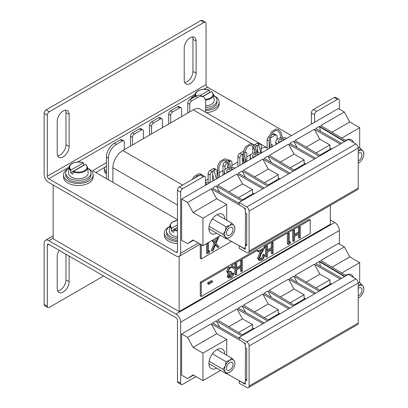 <?xml version="1.0" encoding="UTF-8"?>
<svg xmlns="http://www.w3.org/2000/svg" width="408" height="408" viewBox="0 0 408 408"><rect width="100%" height="100%" fill="white"/><g stroke="black" fill="none" stroke-linecap="round" stroke-linejoin="round"><path stroke-width="0.61" d="M53.157 184.982L53.157 238.828L179.153 311.569L330.347 224.278L330.347 205.351M179.153 256.306L179.153 311.569M192.474 36.929A8.42 4.86 -60 0 1 192.943 39.326L192.943 71.4A8.42 4.86 -60 0 1 186.992 81.712A8.42 4.86 -60 0 1 184.681 82.508M184.212 80.111A8.42 4.86 120 0 0 185.956 83.961A8.42 4.86 120 0 0 190.164 83.543A8.42 4.86 120 0 0 196.121 73.236L196.121 41.157A8.42 4.86 120 0 0 194.376 37.307A8.42 4.86 120 0 0 187.889 39.561A8.42 4.86 120 0 0 184.212 48.032L184.212 80.111M65.489 110.242A8.42 4.86 -60 0 1 65.958 112.644L65.958 144.718A8.42 4.86 -60 0 1 60.002 155.03A8.42 4.86 -60 0 1 57.691 155.82M57.227 153.423A8.42 4.86 120 0 0 58.971 157.279A8.42 4.86 120 0 0 63.179 156.861A8.42 4.86 120 0 0 69.131 146.549L69.131 114.475A8.42 4.86 120 0 0 67.386 110.619A8.42 4.86 120 0 0 60.899 112.878A8.42 4.86 120 0 0 57.227 121.349L57.227 153.423M339.374 109.094L339.374 100.501A2.805 1.622 120 0 0 338.793 99.215A2.805 1.622 120 0 0 337.39 99.353L316.557 111.379A2.805 1.622 120 0 0 314.573 114.816L311.401 112.985L311.401 124.098M337.39 99.353L334.218 97.522L313.385 109.548L316.557 111.379M104.938 167.234L95.819 172.497M205.443 185.268L205.443 177.822A2.805 1.622 120 0 0 204.862 176.536A2.805 1.622 120 0 0 203.459 176.679L182.626 188.705A2.805 1.622 120 0 0 180.642 192.143L180.642 253.23A6.559 3.784 -120 0 1 179.285 256.234A6.559 3.784 -120 0 1 176.006 255.908L48.766 182.447A6.559 3.784 -120 0 1 44.13 174.42L44.13 113.327A2.805 1.622 -60 0 1 46.114 109.89L200.879 20.538A2.805 1.622 -60 0 1 202.281 20.4L205.459 22.231A2.805 1.622 120 0 0 204.056 22.374L200.879 20.538M106.432 162.705L92.642 170.666L177.465 219.637M291.455 135.609L207.499 87.139A2.066 1.193 60 0 1 206.04 84.609L47.303 176.251A2.066 1.193 -120 0 0 48.766 178.781L69.176 166.999M176.006 252.246A2.066 1.193 -120 0 0 177.036 252.348A2.066 1.193 -120 0 0 177.465 251.399L176.006 252.246L48.766 178.781M180.642 192.143L177.465 190.312L177.465 251.399M314.573 122.262L314.573 114.816M334.218 97.522A2.805 1.622 -60 0 1 335.621 97.379L338.793 99.215M177.465 190.312A2.805 1.622 -60 0 1 179.449 186.874L182.626 188.705M203.459 176.679L200.287 174.843L179.449 186.874M200.287 174.843A2.805 1.622 -60 0 1 201.69 174.706L204.862 176.536M311.401 112.985A2.805 1.622 -60 0 1 313.385 109.548M47.303 176.251L47.303 115.163L44.13 113.327M205.459 22.231A2.805 1.622 120 0 1 206.04 23.516L206.04 84.609M46.114 109.89L49.292 111.726L204.056 22.374M49.292 111.726A2.805 1.622 120 0 0 47.303 115.163M53.157 238.109L48.766 240.644L176.006 314.104A6.559 3.784 -120 0 1 180.642 322.136L180.642 383.224A2.805 1.622 120 0 0 181.223 384.509A2.805 1.622 120 0 0 182.626 384.372L196.029 376.63M176.006 314.104L334.739 222.462L330.347 219.922M181.223 384.509L178.046 382.673A2.805 1.622 -60 0 1 177.465 381.393L177.465 320.3A2.066 1.193 -120 0 0 176.006 317.771L48.766 244.31A2.066 1.193 -120 0 0 47.731 244.208A2.066 1.193 -120 0 0 47.303 245.152L48.766 244.31M334.739 222.462A6.559 3.784 60 0 1 339.374 230.489L339.374 244.03M48.766 240.644A6.559 3.784 -120 0 0 45.487 240.317A6.559 3.784 -120 0 0 44.13 243.321L44.13 304.409L47.303 306.245L47.303 245.152M65.958 254.235L65.958 279.893A8.42 4.86 -60 0 1 57.691 291.001M47.303 306.245A2.805 1.622 120 0 0 47.884 307.525L44.712 305.694A2.805 1.622 -60 0 1 44.13 304.409M59.17 250.318A8.42 4.86 120 0 0 57.227 256.525L57.227 288.599A8.42 4.86 120 0 0 58.971 292.454A8.42 4.86 120 0 0 65.459 290.2A8.42 4.86 120 0 0 69.131 281.729L69.131 256.066M103.657 276.002L49.292 307.387A2.805 1.622 120 0 1 47.884 307.525M177.618 106.738L179.602 107.88A2.805 1.622 -60 0 1 181.004 107.743L179.02 106.6A2.805 1.622 120 0 0 177.618 106.738L170.671 110.747A2.805 1.622 120 0 0 168.688 114.184L168.688 124.037M195.723 96.278L197.707 97.425A11.225 6.482 -60 0 1 203.317 96.869L201.333 95.722A11.225 6.482 120 0 0 195.723 96.278L189.771 99.715A2.805 1.622 120 0 0 187.787 103.153L187.787 112.98M106.432 178.627L106.432 156.998L108.416 158.146A11.225 6.482 -60 0 1 116.357 144.396L114.373 143.249A11.225 6.482 120 0 0 106.432 156.998M120.324 139.816L122.308 140.959A2.805 1.622 -60 0 1 123.711 140.821L121.727 139.674A2.805 1.622 120 0 0 120.324 139.816L114.373 143.249M277.073 139.363L277.073 136.379A2.805 1.622 120 0 0 276.491 135.094A2.805 1.622 120 0 0 275.089 135.232L271.121 137.522A2.805 1.622 120 0 0 270.346 138.154M269.137 142.652L269.137 148.497M261.202 153.082L261.202 145.544A2.805 1.622 120 0 0 260.62 144.259A2.805 1.622 120 0 0 259.213 144.396L256.734 145.829A2.805 1.622 120 0 0 255.296 147.37M256.928 152.49A7.018 4.049 180 0 1 261.013 153.189L259.004 145.789L258.223 144.968C257.626 145.523 257.295 146.814 257.229 148.838L258.233 152.546M270.05 147.553L269.979 148.012M270.897 144.687L272.136 144.544L272.457 146.579M276.491 135.094L274.507 133.946A2.805 1.622 120 0 0 273.105 134.089L270.989 135.308M217.051 178.566L217.051 171.029A2.805 1.622 120 0 0 216.47 169.748L214.486 168.601A2.805 1.622 120 0 0 213.083 168.739L210.105 170.457A2.805 1.622 120 0 0 208.121 173.895L208.121 182.57M226.741 160.854L224.986 161.869A2.805 1.622 120 0 0 223.003 165.301L223.003 175.134M231.933 167.397L231.933 162.44A2.805 1.622 120 0 0 231.351 161.155L229.367 160.007A2.805 1.622 120 0 0 228.021 160.114M243.392 151.327A2.805 1.622 120 0 0 242.847 151.557L239.868 153.275A2.805 1.622 120 0 0 237.884 156.713L237.884 166.541M253.144 146.559A2.805 1.622 120 0 0 252.766 148.119L252.766 153.342M260.62 144.259L258.636 143.111A2.805 1.622 120 0 0 257.229 143.249L254.75 144.682A2.805 1.622 120 0 0 253.939 145.35M269.209 136.333L269.137 136.379A2.805 1.622 120 0 0 267.153 139.816L267.153 149.644M108.416 179.77L108.416 158.146M203.317 96.869A11.225 6.482 -60 0 1 205.642 102.005L205.642 112.271M197.707 97.425L191.755 100.858L189.771 99.715M187.787 103.153L189.771 104.295A2.805 1.622 -60 0 1 191.755 100.858M189.771 104.295L189.771 111.863M181.585 116.591L181.585 109.028A2.805 1.622 -60 0 0 181.004 107.743M179.602 107.88L172.655 111.894L170.671 110.747M168.688 114.184L170.671 115.326A2.805 1.622 -60 0 1 172.655 111.894M170.671 115.326L170.671 122.89M162.486 127.612L162.486 120.054A2.805 1.622 -60 0 0 161.905 118.769L159.921 117.621A2.805 1.622 120 0 0 158.518 117.764L151.572 121.773A2.805 1.622 120 0 0 149.588 125.21L149.588 135.058M158.518 117.764L160.502 118.907A2.805 1.622 -60 0 1 161.905 118.769M160.502 118.907L153.556 122.915L151.572 121.773M149.588 125.21L151.572 126.353A2.805 1.622 -60 0 1 153.556 122.915M151.572 126.353L151.572 133.916M143.386 138.638L143.386 131.08A2.805 1.622 -60 0 0 142.805 129.795L140.821 128.648A2.805 1.622 120 0 0 139.419 128.79L132.478 132.799A2.805 1.622 120 0 0 130.494 136.236L130.494 146.084M139.419 128.79L141.403 129.933A2.805 1.622 -60 0 1 142.805 129.795M141.403 129.933L134.462 133.941L132.478 132.799M130.494 136.236L132.478 137.379A2.805 1.622 -60 0 1 134.462 133.941M132.478 137.379L132.478 144.942M124.292 149.665L124.292 142.106A2.805 1.622 -60 0 0 123.711 140.821M122.308 140.959L116.357 144.396M105.937 173.324L105.937 171.034A5.61 3.238 180 0 1 104.295 168.739L104.295 171.034A5.61 3.238 0 0 0 105.937 173.324L106.432 173.609M216.362 178.964L214.363 171.564L213.578 170.743L212.089 171.605A2.805 1.622 120 0 0 210.105 175.042L210.105 182.58M212.588 181.147L212.588 174.614C212.65 172.589 212.981 171.299 213.578 170.743L215.067 169.886L213.083 168.739M227.47 168.03L228.092 162.603M227.996 162.425L226.97 163.011A2.805 1.622 120 0 0 224.986 166.449L224.986 169.636M216.47 169.748A2.805 1.622 120 0 0 215.067 169.886M227.47 172.553L227.47 172.069M242.347 163.96L242.347 157.432C242.413 155.407 242.745 154.117 243.341 153.561M243.107 153.699L241.852 154.423A2.805 1.622 120 0 0 239.868 157.855L239.868 165.393M231.351 161.155A2.805 1.622 120 0 0 229.949 161.293L229.214 161.716M246.815 161.384L246.815 153.847A2.805 1.622 120 0 0 246.233 152.561A2.805 1.622 120 0 0 244.831 152.704L244.565 152.852M257.229 152.49L257.229 148.838M254.75 149.746L254.75 152.72M254.75 156.442L254.75 156.805M104.295 168.739A5.61 3.238 180 0 1 105.937 166.449L106.432 166.163M105.937 171.034L106.432 171.319M267.153 147.834A14.03 8.099 120 0 0 261.202 148.537M251.308 154.234L246.815 156.825M237.884 161.981L231.933 165.419M223.003 170.575L219.03 172.87M217.729 173.619L217.051 174.012M208.121 179.163L205.443 180.713M177.465 204.994L112.883 167.708L112.883 182.351M112.883 167.708A14.03 8.099 -60 0 1 122.803 150.526L182.606 185.054M254.225 145.07L193.239 109.859L122.803 150.526M193.239 109.859A14.03 8.099 -60 0 1 200.257 109.166L267.153 147.788M345.693 140.377A11.225 6.482 -60 0 1 345.816 140.301A11.225 6.482 -60 0 1 351.431 139.745A11.225 6.482 -60 0 1 353.44 142.514M224.782 219.121A11.225 6.482 120 0 0 222.457 214.21A11.225 6.482 120 0 0 216.847 214.766A11.225 6.482 120 0 0 209.513 224.655A11.225 6.482 120 0 0 211.232 233.651A11.225 6.482 120 0 0 216.648 233.203M328.567 150.848L327.961 150.501L319.801 155.208M331.026 149.43L331.276 149.053L330.113 149.058L327.961 150.501M320.397 155.565L295.01 140.464L314.374 129.285L319.877 139.24L329.899 144.911L329.899 148.196L331.551 149.124M306.214 147.13L319.877 139.24M315.986 152.944L329.899 144.911M248.401 252.664L357.53 189.659A3.366 1.943 -120 0 0 358.224 188.119L358.224 148.068A3.366 1.943 -120 0 0 355.883 143.968L348.305 139.454L239.175 202.46L246.753 206.973A3.366 1.943 60 0 1 249.094 211.074L249.094 251.124A3.366 1.943 60 0 1 248.401 252.664A3.366 1.943 60 0 1 246.753 252.521L239.175 248.283L239.328 245.789M239.175 202.46L239.175 204.867L245.325 208.529L245.325 212.828L246.713 213.685L246.713 245.764L245.325 245.014L245.325 249.319L239.175 245.876M187.588 202.485L211.196 188.853L216.704 198.808L226.721 204.479L202.954 218.198L193.035 212.471L187.588 202.485L181.631 199.017L181.631 240.256L187.588 243.658L193.035 239.965L202.954 245.692L202.954 218.198M216.704 198.808L193.035 212.471M226.721 204.479L226.721 220.244M220.621 235.498L202.954 245.692M193.509 240.241L187.588 243.658M245.325 247.977L243.469 248.11L226.338 238.512M244.876 248.232L245.325 247.707M245.325 245.014L245.463 212.915M245.325 209.804L244.152 207.83M211.196 188.853L239.175 204.847M245.463 244.938L246.713 244.214M259.065 154.311A4.208 2.428 0 0 0 257.168 153.898M255.755 153.938A4.208 2.428 0 0 0 252.465 156.31A4.208 2.428 0 0 0 253.21 157.692M252.965 157.457A4.208 2.428 180 0 1 255.739 156.233M251.267 158.814A7.018 4.049 180 0 1 250.058 156.539L250.058 158.829A7.018 4.049 0 0 0 250.145 159.462M250.058 156.539A7.018 4.049 180 0 1 255.515 152.592M314.374 129.285L340.272 144.09M346.193 140.673L320.805 125.572L344.337 111.991L338.385 108.518L181.631 199.017M262.89 188.766L236.992 173.961L217.627 185.145L243.015 200.241M268.811 185.349L243.423 170.248L262.788 159.069L288.685 173.874M294.601 170.457L269.214 155.356L288.584 144.177L314.481 158.982M239.175 203.368L212.486 188.108L216.337 185.89L241.725 200.986M264.18 188.022L238.282 173.216L242.133 170.998L267.52 186.094M289.976 173.13L264.078 158.324L267.929 156.101L293.316 171.202M315.772 158.238L289.869 143.432L293.719 141.209L319.107 156.31M341.562 143.346L315.665 128.54L319.515 126.317L344.903 141.418M225.471 173.706A7.018 4.049 180 0 1 224.262 171.431L224.262 173.721A7.018 4.049 0 0 0 224.349 174.354M224.262 171.431A7.018 4.049 180 0 1 229.719 167.484M231.132 167.382A7.018 4.049 180 0 1 235.217 168.081M233.274 169.203A4.208 2.428 0 0 0 231.372 168.79M229.959 168.83A4.208 2.428 0 0 0 226.669 171.202A4.208 2.428 0 0 0 227.419 172.584M227.169 172.349A4.208 2.428 180 0 1 229.944 171.125M207.478 184.095A4.208 2.428 0 0 0 205.576 183.682M205.443 182.274A7.018 4.049 180 0 1 209.421 182.973M216.337 185.89L219.779 192.28M242.133 170.998L245.575 177.388M267.929 156.101L271.371 162.496M236.992 173.961L242.495 183.916L252.516 189.587L252.516 192.872L254.169 193.805M262.788 159.069L268.291 169.024L278.312 174.695L278.312 177.98L279.965 178.908M288.584 144.177L294.086 154.132L304.103 159.803L304.103 163.088L305.76 164.016M293.719 141.209L297.162 147.604M319.515 126.317L320.387 131.238M344.51 141.642L319.877 126.995M284.861 139.419A4.208 2.428 0 0 0 282.963 139.006M281.546 139.046A4.208 2.428 0 0 0 278.261 141.418A4.208 2.428 0 0 0 279.006 142.8M278.756 142.565A4.208 2.428 180 0 1 281.53 141.341M277.063 143.922A7.018 4.049 180 0 1 275.849 141.647A7.018 4.049 180 0 1 281.311 137.7M282.719 137.598A7.018 4.049 180 0 1 286.804 138.297M275.849 141.647L275.849 143.937A7.018 4.049 0 0 0 275.935 144.57M280.418 162.022L294.086 154.132M290.195 167.836L304.103 159.803M305.23 164.322L305.48 163.945L304.317 163.95L294.005 170.1M254.628 176.914L268.291 169.024M264.399 182.728L278.312 174.695M279.439 179.214L279.689 178.837L278.526 178.847L268.209 184.992M359.708 148.099L359.708 127.704L349.784 121.977L344.337 111.991M332.01 132.238L349.784 121.977M341.782 138.052L359.708 127.704M253.643 194.106L253.893 193.729L252.731 193.739L242.418 199.884M238.604 197.62L252.516 189.587M228.832 191.806L242.495 183.916M251.185 195.524L250.578 195.177M276.981 180.632L276.369 180.285M302.772 165.74L302.165 165.393M345.693 275.313A11.225 6.482 -60 0 1 345.816 275.237A11.225 6.482 -60 0 1 351.431 274.681A11.225 6.482 -60 0 1 353.44 277.445M224.782 354.067A11.225 6.482 120 0 0 222.457 349.141A11.225 6.482 120 0 0 216.847 349.697A11.225 6.482 120 0 0 209.513 359.591A11.225 6.482 120 0 0 211.232 368.582A11.225 6.482 120 0 0 216.638 368.144M328.567 285.784L327.961 285.432L319.801 290.144M331.026 284.366L331.276 283.988L330.113 283.994L327.961 285.432M320.397 290.501L295.01 275.4L314.374 264.221L319.877 274.176L329.899 279.847L329.899 283.132L331.551 284.06M306.214 282.066L319.877 274.176M315.986 287.88L329.899 279.847M248.401 387.6L357.53 324.595A3.366 1.943 -120 0 0 358.224 323.054L358.224 283.004A3.366 1.943 -120 0 0 355.883 278.899L348.305 274.39L239.175 337.396L246.753 341.909A3.366 1.943 60 0 1 249.094 346.01L249.094 386.06A3.366 1.943 60 0 1 248.401 387.6A3.366 1.943 60 0 1 246.753 387.452L239.175 383.219L239.328 380.72M239.175 337.396L239.175 339.798L245.325 343.465L245.325 347.764L246.713 348.621L246.713 380.695L245.325 379.95L245.325 384.249L239.175 380.812M187.588 337.421L211.196 323.789L216.704 333.744L226.721 339.415L202.954 353.134L193.035 347.407L187.588 337.421L181.631 333.953L181.631 375.192L187.588 378.593L193.035 374.901L202.954 380.628L202.954 353.134M216.704 333.744L193.035 347.407M226.721 339.415L226.721 355.19M220.611 370.439L202.954 380.628M193.509 375.176L187.588 378.593M245.325 382.913L243.469 383.046L226.358 373.458M244.876 383.168L245.325 382.643M245.325 379.95L245.463 347.851M245.325 344.74L244.152 342.766M211.196 323.789L239.175 339.782M245.463 379.868L246.713 379.149M314.374 264.221L340.272 279.026M346.193 275.609L320.805 260.508L344.337 246.922L338.385 243.454L181.631 333.953M262.89 323.702L236.992 308.897L217.627 320.076L243.015 335.177M268.811 320.285L243.423 305.184L262.788 294.005L288.685 308.81M294.601 305.393L269.214 290.292L288.584 279.113L314.481 293.918M239.175 338.298L212.486 323.044L216.337 320.821L241.725 335.922M264.18 322.957L238.282 308.152L242.133 305.929L267.52 321.03M289.976 308.065L264.078 293.26L267.929 291.037L293.316 306.138M315.772 293.173L289.869 278.368L293.719 276.145L319.107 291.246M341.562 278.281L315.665 263.476L319.515 261.253L344.903 276.354M216.337 320.821L219.779 327.216M242.133 305.929L245.575 312.324M267.929 291.037L271.371 297.432M236.992 308.897L242.495 318.852L252.516 324.523L252.516 327.808L254.169 328.736M262.788 294.005L268.291 303.96L278.312 309.631L278.312 312.916L279.965 313.844M288.584 279.113L294.086 289.068L304.103 294.739L304.103 298.024L305.76 298.952M293.719 276.145L297.162 282.535M319.515 261.253L320.387 266.174M344.51 276.578L319.877 261.926M280.418 296.958L294.086 289.068M290.195 302.772L304.103 294.739M305.23 299.258L305.48 298.88L304.317 298.885L294.005 305.036M254.628 311.85L268.291 303.96M264.399 317.664L278.312 309.631M279.439 314.15L279.689 313.772L278.526 313.778L268.209 319.928M359.708 283.045L359.708 262.635L349.784 256.907L344.337 246.922M332.01 267.174L349.784 256.907M341.782 272.988L359.708 262.635M253.643 329.042L253.893 328.664L252.731 328.67L242.418 334.82M238.604 332.556L252.516 324.523M228.832 326.742L242.495 318.852M251.185 330.46L250.578 330.108M276.981 315.568L276.369 315.216M302.772 300.676L302.165 300.324M229.745 235.156A4.631 2.672 120 0 0 232.769 231.076A4.631 2.672 120 0 0 232.06 227.363A4.631 2.672 120 0 0 229.745 227.593A4.631 2.672 120 0 0 226.721 231.673A4.631 2.672 120 0 0 227.429 235.385A4.631 2.672 120 0 0 229.745 235.156M225.971 226.68L225.277 230.974L222.992 234.35L225.277 236.931L225.971 238.583L229.745 237.329A7.288 4.208 120 0 0 234.207 231.775A7.288 4.208 120 0 0 234.896 228.398L234.207 225.823L231.923 223.242L229.745 225.42L225.971 226.68L212.43 218.861M222.992 234.35L209.11 226.338M225.971 238.583L208.911 228.735M231.923 223.242L217.041 214.654M234.896 228.398A7.288 4.208 120 0 0 234.207 225.823A7.288 4.208 120 0 0 229.745 225.42A7.288 4.208 120 0 0 225.277 230.974A7.288 4.208 120 0 0 225.277 236.931A7.288 4.208 120 0 0 229.745 237.329M358.224 160.936A4.631 2.672 120 0 0 358.714 160.696A4.631 2.672 120 0 0 361.738 156.616A4.631 2.672 120 0 0 361.029 152.903A4.631 2.672 120 0 0 358.714 153.133A4.631 2.672 120 0 0 358.224 153.459M358.224 163.124A7.288 4.208 120 0 0 358.714 162.869A7.288 4.208 120 0 0 363.181 157.315A7.288 4.208 120 0 0 363.87 153.938L363.181 151.358L360.891 148.782L358.117 147.181M346.52 140.485L346.015 140.194M360.891 148.782L358.224 151.22M363.87 153.938A7.288 4.208 120 0 0 363.181 151.358A7.288 4.208 120 0 0 358.714 150.96A7.288 4.208 120 0 0 358.224 151.271M229.745 370.102A4.631 2.672 120 0 0 232.769 366.022A4.631 2.672 120 0 0 232.06 362.314A4.631 2.672 120 0 0 229.745 362.544A4.631 2.672 120 0 0 226.721 366.624A4.631 2.672 120 0 0 227.429 370.331A4.631 2.672 120 0 0 229.745 370.102M225.971 361.626L225.277 365.925L222.992 369.301L225.277 371.877L225.971 373.534L229.745 372.275A7.288 4.208 120 0 0 234.207 366.721A7.288 4.208 120 0 0 234.896 363.344L234.207 360.769L231.923 358.193L229.745 360.371L225.971 361.626L212.425 353.807M222.992 369.301L209.11 361.284M225.971 373.534L208.911 363.686M231.923 358.193L217.031 349.595M234.896 363.344A7.288 4.208 120 0 0 234.207 360.769A7.288 4.208 120 0 0 229.745 360.371A7.288 4.208 120 0 0 225.277 365.925A7.288 4.208 120 0 0 225.277 371.877A7.288 4.208 120 0 0 229.745 372.275M358.224 295.882A4.631 2.672 120 0 0 358.714 295.642A4.631 2.672 120 0 0 361.738 291.562A4.631 2.672 120 0 0 361.029 287.854A4.631 2.672 120 0 0 358.714 288.084A4.631 2.672 120 0 0 358.224 288.405M358.224 298.07A7.288 4.208 120 0 0 358.714 297.815A7.288 4.208 120 0 0 363.181 292.261A7.288 4.208 120 0 0 363.87 288.884L363.181 286.309L360.891 283.728L358.117 282.127M346.509 275.425L346.004 275.135M360.891 283.728L358.224 286.166M363.87 288.884A7.288 4.208 120 0 0 363.181 286.309A7.288 4.208 120 0 0 358.714 285.911A7.288 4.208 120 0 0 358.224 286.217M177.465 243.647A14.8 8.548 180 0 1 164.353 235.161L164.353 233.096A14.8 8.548 180 0 1 169.228 226.756M177.465 241.587A14.8 8.548 180 0 1 164.353 233.096M169.84 226.338A12.628 7.288 0 0 0 166.525 231.265L166.525 233.096A12.628 7.288 0 0 0 177.465 240.322M166.525 231.265A12.628 7.288 0 0 0 177.465 238.491M177.465 227.424L171.386 230.938A9.455 5.457 0 0 0 172.467 231.688A9.455 5.457 0 0 0 173.767 232.31L173.93 230.117L174.333 229.464L177.465 227.654M171.386 230.938L171.549 228.74A9.226 5.329 180 0 1 169.942 225.394L169.351 230.913A9.823 5.671 0 0 0 172.207 235.273A9.823 5.671 0 0 0 177.465 236.849M177.465 224.905L171.952 228.092L171.549 228.74M88.281 168.565A14.8 8.548 180 0 1 93.162 174.904A14.8 8.548 180 0 1 79.086 183.437A14.8 8.548 180 0 1 63.556 174.904A14.8 8.548 180 0 1 68.432 168.565M93.162 174.904L93.162 176.965A14.8 8.548 180 0 1 79.086 185.502A14.8 8.548 180 0 1 63.556 176.965L63.556 174.904M214.276 95.819A14.8 8.548 180 0 1 219.152 102.158A14.8 8.548 180 0 1 205.642 110.675M219.152 102.158L219.152 104.224A14.8 8.548 180 0 1 206.361 112.69M190.363 99.373A14.8 8.548 180 0 1 194.427 95.819M69.044 168.147A12.628 7.288 0 0 0 65.729 173.069L65.729 174.904A12.628 7.288 0 0 0 73.527 181.636A12.628 7.288 0 0 0 87.287 180.061A12.628 7.288 0 0 0 90.984 174.904L90.984 173.069A12.628 7.288 0 0 0 87.669 168.147M65.729 173.069A12.628 7.288 0 0 0 73.527 179.806A12.628 7.288 0 0 0 87.287 178.225A12.628 7.288 0 0 0 90.984 173.069M205.642 109.41A12.628 7.288 0 0 0 213.282 107.314A12.628 7.288 0 0 0 216.98 102.158L216.98 100.327A12.628 7.288 0 0 0 213.665 95.406M195.039 95.406A12.628 7.288 0 0 0 192.224 98.297M205.642 107.579A12.628 7.288 0 0 0 213.282 105.483A12.628 7.288 0 0 0 216.98 100.327M83.584 163.139L83.181 162.955L83.584 163.139L83.742 165.148L70.589 172.742A9.455 5.457 0 0 0 71.675 173.492A9.455 5.457 0 0 0 72.971 174.119L73.134 171.921L73.537 171.273L85.563 164.327L85.966 164.516M70.589 172.742L70.752 170.549A9.226 5.329 180 0 1 69.146 167.204L68.554 172.722A9.823 5.671 0 0 0 71.41 177.082A9.823 5.671 0 0 0 82.396 178.24A9.823 5.671 0 0 0 88.159 172.722L87.567 167.204A9.226 5.329 180 0 1 82.906 172.166A9.226 5.329 180 0 1 73.134 171.921M71.155 169.896A8.67 5.003 0 0 1 72.226 163.572A8.67 5.003 0 0 1 83.181 162.955L71.155 169.896L70.752 170.549M205.642 105.947A9.823 5.671 0 0 0 214.154 99.975L213.562 94.457A9.226 5.329 180 0 1 205.443 100.077M202.863 96.604L211.558 91.586L211.956 91.774M209.579 90.398L209.177 90.214L209.579 90.398L209.738 92.407L202.664 96.492M196.177 96.033A8.67 5.003 0 0 1 199.043 90.418A8.67 5.003 0 0 1 209.177 90.214L200.328 95.319M214.853 241.704L216.449 237.905M200.68 244.382L200.287 244.611L200.287 258.356L201.277 258.932L231.571 241.439M201.674 244.953L201.277 245.183L200.287 244.611M208.396 242.556L208.396 252.011L209.85 251.17L209.294 252.613L207.55 253.618L206.555 253.047L206.555 243.617M201.277 245.183L201.277 258.932M219.055 236.4L216.153 243.306L219.116 246.942L218.137 247.503L217.148 246.932L215.485 244.897M218.137 247.503L215.664 244.469L213.19 250.364L212.211 250.925L211.222 250.354L214.185 243.296L211.92 240.521M208.396 250.864L208.86 250.599L209.85 251.17M212.211 250.925L215.174 243.872L214.185 243.296M215.174 243.872L212.277 240.312M213.256 239.746L215.664 242.704L218.076 236.966M207.55 253.618L207.55 243.046M236.625 267.668L240.48 265.44L240.48 260.125L235.63 262.925L236.625 263.497L235.778 263.986L234.784 263.415L231.367 265.384L232.361 265.96L229.719 267.485L228.725 266.909L201.277 282.759L200.287 282.183L200.287 295.933L201.277 296.504L310.207 233.616L310.207 219.866L299.237 226.2L300.227 226.777L299.38 227.266L298.386 226.69L293.541 229.49L294.535 230.061L293.684 230.551L292.694 229.979L288.211 232.565L289.201 233.141L288.354 233.631L287.365 233.055L272.1 241.868L273.09 242.444L272.243 242.933L271.249 242.357L266.404 245.157L267.398 245.728L266.546 246.218L265.557 245.647L263.981 246.554L264.97 247.131L258.55 250.838L257.56 250.262L241.327 259.636L242.316 260.207L241.47 260.697L240.48 260.125M310.207 219.866L309.218 219.295L200.287 282.183M267.398 249.9L271.249 247.676L271.249 242.357M207.769 283.769L207.769 282.647L211.4 280.551L212.395 281.122L212.395 282.239L208.758 284.34L207.769 283.769M231.367 265.384L233.279 266.138L234.202 267.832L233.351 268.321L232.611 267.24L231.035 267.561C229.653 268.377 228.852 269.611 228.628 271.259L229.189 272.411L231.535 271.891L231.535 273.008C230.265 273.651 229.459 274.717 229.112 276.196L229.505 277.017L231.015 276.808L232.988 273.987L233.835 273.498C233.483 275.441 232.545 276.915 231.025 277.919L228.97 278.169L228.266 276.68L229.367 273.799L228.342 273.457L227.781 271.845L229.719 267.485M233.351 268.321L232.361 267.75L232.132 267.174M228.771 271.963L230.546 271.315L231.535 271.891M229.158 276.558L230.02 276.236L231.999 273.416L232.846 272.926L233.835 273.498M228.97 278.169L227.98 277.593L227.271 276.104L228.378 273.222M227.353 272.886L228.587 273.64L227.353 272.886L226.787 271.269L228.725 266.909M201.277 282.759L201.277 296.504M300.227 226.777L300.227 237.686L299.38 238.175L298.386 237.604L298.386 234.274M299.38 238.175L299.38 233.697L294.535 236.497L294.535 240.975L293.684 241.465L292.694 240.888L292.694 229.979M289.201 241.786L289.665 241.521L290.654 242.092L290.103 243.53L288.354 244.54L287.365 243.969L287.365 233.055M273.09 242.444L273.09 253.353L272.243 253.842L271.249 253.271L271.249 249.941M272.243 253.842L272.243 249.37L267.398 252.164L267.398 256.642L266.546 257.132L265.557 256.561L265.557 245.647M259.672 258.896L260.579 258.59C261.91 257.698 262.64 256.438 262.767 254.811L263.619 254.322L264.608 254.893C264.455 257.198 263.425 259.004 261.528 260.309L259.529 260.574L258.672 258.713L257.683 258.142L259.595 253.123L261.028 250.527M259.529 260.574L258.534 260.003L257.683 258.142M258.672 258.713L260.584 253.694L262.951 249.416L258.55 251.955L257.56 251.384L257.56 250.262M242.316 260.207L242.316 271.121L241.47 271.611L240.48 271.04L240.48 267.704M241.47 271.611L241.47 267.133L236.625 269.933L236.625 274.405L235.778 274.895L234.784 274.324L234.784 263.415M294.535 234.233L298.386 232.009L298.386 226.69M293.684 241.465L293.684 230.551M294.535 230.061L294.535 235.38L299.38 232.58L298.386 232.009M299.38 232.58L299.38 227.266M288.354 244.54L288.354 233.631M289.201 233.141L289.201 242.933L290.654 242.092M266.546 257.132L266.546 246.218M267.398 245.728L267.398 251.048L272.243 248.248L271.249 247.676M272.243 248.248L272.243 242.933M258.55 251.955L258.55 250.838M264.97 247.131L261.309 253.761L259.524 258.137L260.069 259.33L261.569 259.167L260.579 258.59M261.569 259.167C262.9 258.274 263.629 257.014 263.762 255.382L262.767 254.811M263.762 255.382L264.608 254.893M235.778 274.895L235.778 263.986M236.625 263.497L236.625 268.811L241.47 266.016L240.48 265.44M241.47 266.016L241.47 260.697M232.361 265.96L233.279 266.138M226.787 271.269L227.781 271.845M227.271 276.104L228.266 276.68M231.999 273.416L232.988 273.987M230.02 276.236L231.015 276.808M208.758 284.34L208.758 283.218L207.769 282.647M208.758 283.218L212.395 281.122M77.811 162.017L195.172 94.258M203.806 89.27L207.499 87.139M198.329 243.02L180.642 253.23M69.131 114.475L65.958 112.644M69.131 146.549L65.958 144.718M196.121 41.157L192.943 39.326M196.121 73.236L192.943 71.4M180.642 322.136L339.374 230.489M177.465 381.393L180.642 383.224M69.131 281.729L65.958 279.893M212.588 174.614L214.113 180.265M227.47 166.025L227.965 167.861M228.908 171.345L228.995 171.671M242.347 157.432L243.877 163.078M210.105 175.042L208.121 173.895M212.089 171.605L210.105 170.457M224.986 166.449L223.003 165.301M226.97 163.011L224.986 161.869M229.949 161.293L228.174 160.268M239.868 157.855L237.884 156.713M241.852 154.423L239.868 153.275M243.296 151.817L242.847 151.557M254.526 149.134L252.766 148.119M256.734 145.829L254.75 144.682M259.213 144.396L257.229 143.249M268.943 140.847L267.153 139.816M271.121 137.522L270.473 137.149M275.089 135.232L273.105 134.089M246.753 206.973L355.883 143.968M358.224 148.068L249.094 211.074M249.094 251.124L358.224 188.119M246.753 341.909L355.883 278.899M358.224 283.004L249.094 346.01M249.094 386.06L358.224 323.054M177.465 230.964A9.226 5.329 180 0 1 173.93 230.117M174.333 229.464A8.67 5.003 0 0 0 177.465 230.219M177.465 220.397A8.67 5.003 0 0 0 171.952 228.092M73.537 171.273A8.67 5.003 0 0 0 84.487 170.651A8.67 5.003 0 0 0 85.563 164.327M205.239 99.348A8.67 5.003 0 0 0 211.558 91.586M195.544 96.38A9.226 5.329 180 0 1 195.141 94.457L194.897 96.752M260.584 253.694L259.595 253.123M179.285 256.234L200.246 244.132M45.487 240.317L53.157 235.89M244.581 156.075L246.126 161.782M246.233 152.561L244.744 151.705M205.739 185.099L205.443 182.84M202.256 175.032L201.037 174.155L198.727 173.737L194.188 176.373L192.311 179.449M199.721 175.17L197.487 175.537L194.611 178.123M231.53 170.207L229.362 161.991L226.833 159.263L224.517 158.845L219.978 161.481L217.622 166.122L217.898 174.563L218.535 177.709M230.173 170.993L228.235 162.884L226.119 160.471L224.951 160.227L223.278 160.645L221.003 162.455L218.841 167.224L219.295 174.389L219.815 176.97M257.326 155.315L255.158 147.099L252.629 144.371L250.313 143.953L245.774 146.589L243.413 151.23L243.693 159.671L244.331 162.817M255.969 156.101L254.026 147.992L251.915 145.579L250.747 145.335L249.074 145.753L246.799 147.563L244.632 152.332L245.086 159.497L245.611 162.078M283.121 140.423L280.949 132.207L278.424 129.479L276.109 129.061L271.57 131.697L269.209 136.333L269.484 144.779L270.127 147.925M281.76 141.209L279.822 133.1L277.705 130.688L276.542 130.443L274.87 130.861L272.59 132.671L270.428 137.44L270.881 144.605L271.407 147.186M177.465 220.289L172.232 222.064L169.942 225.394M85.879 164.317L87.567 167.204M83.441 162.914C77.892 160.523 69.227 163.103 69.146 167.204M211.869 91.576L213.562 94.457M209.437 90.168C203.888 87.776 195.218 90.357 195.141 94.457"/></g></svg>
